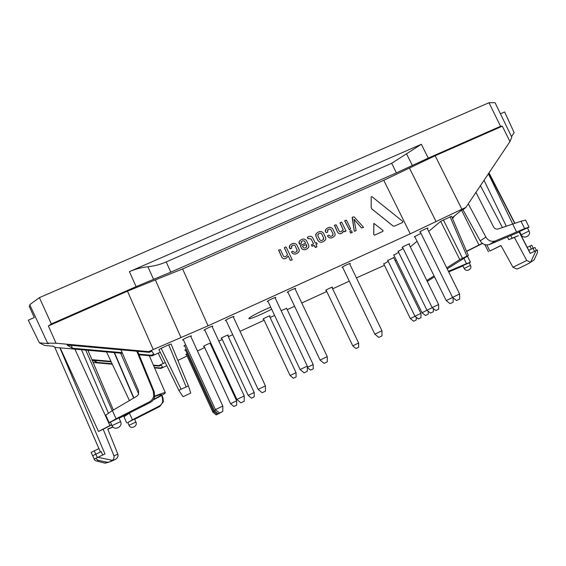 <?xml version="1.0" encoding="UTF-8"?>
<svg xmlns="http://www.w3.org/2000/svg" width="566" height="566" viewBox="0 0 566 566"><rect width="100%" height="100%" fill="white"/><g stroke="black" fill="none" stroke-linecap="round" stroke-linejoin="round"><path stroke-width="0.85" d="M291.624 248.156L290.379 248.799L289.636 248.099C289.077 246.783 289.346 245.694 290.457 244.816C292.82 242.849 294.95 242.864 296.832 244.866L298.954 249.309C299.541 250.745 299.181 251.905 297.872 252.776C295.544 254.594 293.513 254.509 291.759 252.549L291.561 251.856M298.94 251.7L297.865 252.797C295.558 254.573 293.521 254.488 291.766 252.528L291.702 251.721L292.792 251.226L293.414 251.629C294.27 252.585 295.282 252.62 296.442 251.736L297.115 249.981L295.098 245.814C294.186 244.852 293.131 244.845 291.943 245.785L291.356 246.387M297.129 251.113L297.1 250.002L295.098 245.814M295.112 245.793C294.193 244.83 293.146 244.823 291.957 245.764L291.497 248.283L289.877 248.601M289.884 248.58L289.566 245.856M327.587 232.124L326.377 232.732L325.648 232.018C325.061 230.638 325.379 229.52 326.603 228.657C328.896 226.832 330.933 226.895 332.723 228.848L334.853 233.256C335.447 234.749 335.051 235.923 333.664 236.772C331.421 238.463 329.454 238.343 327.778 236.418L327.58 235.739M333.65 236.793C331.407 238.484 329.44 238.364 327.764 236.439M327.778 236.418L327.714 235.612L328.775 235.138L329.398 235.534C330.211 236.468 331.174 236.524 332.292 235.704L333.034 233.914L331.018 229.782C330.162 228.848 329.157 228.813 328.011 229.676L327.381 230.249M332.999 235.131L333.02 233.935M333.034 233.914L331.018 229.782M331.032 229.761C330.176 228.827 329.171 228.791 328.025 229.655L327.459 232.23L326.377 232.732M326.391 232.711L325.634 232.039L325.691 229.577M292.106 259.865L290.294 260.318L288.221 255.959L286.474 257.99C284.613 259.256 283.064 259.016 281.818 257.254L278.72 250.016L280.425 249.677L283.41 256.023C284.118 257.006 284.995 257.091 286.028 256.271L287.5 254.53L284.394 247.908L285.653 246.918L286.177 247.116L292.084 259.511L291.886 260.049L290.287 260.332L288.207 255.974L286.467 258.011C284.606 259.278 283.057 259.03 281.811 257.275L278.592 250.158M287.493 254.551L284.351 247.59M316.91 246.84L315.128 247.264L314.201 245.368L311.774 246.054L311.526 244.802L313.507 243.918L311.095 238.923L307.734 238.477L307.472 237.211L308.173 236.892C310.118 235.796 311.661 236.142 312.807 237.918L315.297 243.118L316.323 242.658L317.158 243.522L315.991 244.562L316.889 246.472L315.616 247.484L314.194 245.389L312.276 246.245L311.385 244.944M313.507 243.918L311.095 238.923M311.109 238.902L308.272 238.696M308.279 238.675L307.338 237.345M317.172 243.882L315.998 244.576M345.925 231.154L344.659 231.784L343.88 230.97L341.956 233.121C340.201 234.183 338.751 233.885 337.612 232.223L334.52 225.155L336.169 224.836L339.161 231.013C339.777 231.947 340.562 232.074 341.524 231.409L343.159 229.563L340.039 223.117L341.27 222.148L341.779 222.339L345.918 230.772L344.659 231.784L343.866 230.999M343.336 231.876L341.942 233.135C340.18 234.204 338.737 233.907 337.598 232.244L334.393 225.275M342.656 230.369L343.145 229.584L340.01 222.771M382.934 231.352L374.536 235.145L373.751 234.628L373.885 223.379L383.026 230.447L382.913 231.374L374.522 235.166L373.73 234.649L373.815 223.443M356 230.786L354.274 231.169L352.349 217.203L354.097 216.849L363.379 227.079L363.28 227.567L361.483 227.942L354.047 219.346M363.443 227.447L361.483 227.942M361.497 227.921L354.026 219.261L356.078 230.362L355.83 230.914L354.259 231.19L352.144 217.358M352.236 232.463L350.503 232.859L349.972 231.055L351.083 230.553L352.236 232.081L350.977 233.086L350.481 232.881L349.838 231.169M349.349 229.669L344.758 221.009L344.913 220.514L346.491 220.231L350.595 228.685L349.335 229.69L344.729 220.662M350.595 229.067L349.335 229.69M301.169 243.67L299.938 244.307L299.301 243.783C298.735 242.446 299.018 241.349 300.164 240.472C302.506 238.548 304.607 238.583 306.468 240.564L308.59 245C309.185 246.458 308.81 247.618 307.472 248.481C305.18 250.25 303.164 250.158 301.43 248.205L300.327 245.602M308.541 247.448L307.465 248.502C305.166 250.271 303.15 250.172 301.423 248.219M301.43 248.205L300.454 245.474L305.605 243.168L304.741 241.512C303.843 240.557 302.803 240.536 301.628 241.463L301.027 242.057M305.605 243.168L304.749 241.491C303.857 240.536 302.817 240.522 301.643 241.441L301.041 243.79L299.428 244.102M299.442 244.08L299.265 241.484M306.227 244.512L302.506 246.175L303.072 247.314C303.921 248.255 304.918 248.297 306.065 247.434L306.751 245.665L306.234 244.491L302.499 246.16M306.758 246.826L306.234 244.491M321.714 233.935L323.702 238.06L322.938 239.871C321.771 240.755 320.724 240.734 319.804 239.8L317.823 235.675L318.46 233.949C319.656 233.001 320.738 233.001 321.714 233.935L323.688 238.081L323.646 239.255M317.83 234.55L318.446 233.97C319.641 233.022 320.731 233.022 321.707 233.956M325.379 239.934L324.198 241.024C321.934 242.722 319.896 242.637 318.106 240.741L315.984 236.319C315.446 234.904 315.807 233.772 317.059 232.909C319.387 231.048 321.502 231.077 323.405 233.001L325.535 237.423C326.08 238.965 325.641 240.161 324.205 241.01C321.92 242.743 319.882 242.651 318.099 240.762L315.97 236.34L316.061 233.942M349.746 264.046L350.34 263.487C350.354 262.921 342.607 266.558 341.956 267.421L342.699 267.442M427.337 228.657L427.931 228.105C427.96 227.582 420.779 230.992 419.724 232.003L420.368 232.095M420.97 233.326L414.248 236.807L414.871 236.878M403.155 248.467L398.188 251.417M393.688 257.615L387.774 260.494M388.198 261.365L383.776 263.975M332.051 287.578L332.567 287.146C332.603 286.743 326.058 289.806 325.599 290.415L326.214 290.372M286.651 308.428L281.118 310.607M398.634 252.337L393.886 255.167M409.077 244.37L409.635 243.882C409.664 243.43 402.964 246.599 402.079 247.455L402.681 247.505M212.2 326.773L212.83 326.2C212.816 325.563 203.81 329.695 204.015 330.247L204.864 330.162M275.196 298.049L275.805 297.483C275.805 296.874 267.414 300.765 267.209 301.466L268.022 301.43M269.543 316.288L270.067 315.849C270.095 315.418 263.098 318.672 262.942 319.16L263.6 319.082M227.737 335.482L228.268 335.044C228.289 334.605 220.959 337.994 221.03 338.39L221.702 338.291M210.198 343.541L210.729 343.102C210.757 342.649 203.272 346.102 203.442 346.463L204.128 346.35M187.155 353.651L185.726 354.592L186.412 354.472M186.179 349.208L184.771 350.17L185.506 350.057M185.648 344.772L183.858 345.96L184.643 345.854M295.119 288.957L295.721 288.398C295.728 287.804 287.521 291.617 287.188 292.367L287.981 292.346M233.383 317.116L234.006 316.543C233.999 315.92 225.204 319.967 225.268 320.568L226.103 320.498M190.834 336.522L191.464 335.949C191.45 335.298 182.217 339.522 182.57 340.01L183.426 339.918M95.774 458.311L97.897 457.286L112.471 460.356L109.217 462.075L107.016 462.21L97.946 460.292L96.836 461.064M153.45 396.992C158.515 395.018 161.154 394.212 161.374 394.559C161.409 395.033 158.805 396.66 153.556 399.44M153.57 396.589C161.062 393.568 164.982 392.28 165.322 392.719C165.279 393.398 161.246 395.804 153.223 399.929M120.593 421.642L111.99 425.618C114.183 431.087 123.204 426.898 120.593 421.642L118.91 417.885L110.462 422.151M136.802 351.231L153.252 391.205L153.69 396.101C153.068 398.747 151.547 400.721 149.12 402.023L116.08 418.79L109.167 422.717L110.533 422.363M128.998 425.285L127.725 422.469L134.545 419.017L135.911 422.059L128.984 425.278C130.774 429.707 138.026 426.318 135.911 422.059M127.796 422.611L132.402 419.767L129.416 413.145L123.947 416.76L126.727 422.929M111.58 424.712L98.498 431.455L103.182 429.269L113.872 455.595C114.382 457.378 113.915 458.969 112.471 460.356M111.658 424.875L103.182 429.269M102.701 455.022L101.222 451.618L92.69 455.701L94.26 459.182L95.781 458.304L97.946 460.292M100.437 451.986L98.972 448.619L94.239 450.84L91.133 452.39L92.626 455.75M92.69 455.701L94.133 458.962M113.469 460.335L116.504 458.686C117.884 457.349 118.329 455.835 117.848 454.137L107.738 429.014L112.832 426.877M107.823 429.226L112.974 427.019M105.792 415.104L112.386 410.591L136.823 396.214L138.479 394.481L138.635 390.873L120.926 349.809M137.651 351.302L154.27 391.905L154.688 396.688C154.072 399.271 152.579 401.202 150.209 402.483L119.086 418.274M161.522 395.471L162.343 397.452L162.697 401.414C162.194 403.551 160.97 405.15 159.018 406.204L132.402 419.767M134.658 419.279L159.725 406.508L163.355 401.796L163.008 397.912L161.911 395.245M129.416 413.145L130.774 412.345M30.189 305.725L29.199 306.149L34.278 317.568L28.3 320.179L39.372 342.833L44.608 345.458L53.112 346.208L55.418 347.425L122.447 353.325M98.498 431.455L60.265 348.04M59.911 347.821L104.958 453.96L97.897 457.286M168.725 344.835L161.112 348.302L181.106 389.217L188.443 385.92L171.074 344.029L168.725 344.835L186.143 386.868M181.106 389.217L178.891 390.37L158.947 349.555L178.891 390.37L182.995 396.667L184.87 395.875L190.742 393.045L188.443 385.92L171.074 344.029M111.198 361.858L92.859 360.245L96.468 362.374L95.626 360.492M96.468 362.374L112.089 363.747M122.157 352.66L72.476 348.231L71.203 345.366M72.476 348.231L66.979 344.984L149.247 352.342L151.822 351.175L153.818 354.132L151.348 355.257L151.822 355.915L139.08 354.79M452.177 217.811L461.113 210.495L463.37 209.47L465.868 207.432L509.966 141.55L511.805 137.227L495.066 102.694L489.003 102.729L39.379 297.645L29.715 304.706L47.601 343.116L48.648 343.668L39.372 342.833M153.584 365.586L159.131 366.075L161.211 365.127L162.52 367.072L160.518 367.992L154.391 367.454M160.518 367.992L160.829 368.431L154.575 367.886M112.309 364.214L93.149 362.544M159.131 366.075L158.791 365.601L153.379 365.12M110.964 361.356L91.918 359.665M161.112 348.302L158.947 349.547M138.811 354.139L151.348 355.257M149.247 352.342L148.724 351.613L56.062 343.229L47.601 343.116M160.291 352.307L151.822 355.915M165.293 362.537L158.791 365.601M210.771 344.772L211.465 344.453M218.823 341.079L222.261 339.501M228.31 336.72L232.711 334.704M240.019 331.343L264.159 320.264M270.124 317.519L274.623 315.453M287.238 309.666L294.589 306.291M301.777 302.987L326.759 291.518M332.645 288.816L349.307 281.168M356.424 277.899L384.434 265.334M395.195 260.707L396.342 260.197M450.076 216.785L466.943 256.122L468.358 255.542L451.527 216.283L440.673 221.313L428.703 231.416M417.029 241.265L410.329 246.918M452.312 218.122L453.324 217.662L452.432 218.391M465.868 207.432L461.884 209.236L435.155 155.742L409.451 168.031L436.053 221.554L461.884 209.236M436.053 221.554L410.244 233.85L383.769 180.306L409.451 168.031M208.062 325.825L182.599 268.928L155.36 279.908L181 337.541L208.062 325.825L410.244 233.85M181 337.541L153.28 349.547L127.47 291.157L155.36 279.908M148.724 351.613L153.28 349.547M160.829 368.431L166.821 365.671M187.091 355.95L177.887 360.45M197.47 350.948L204.687 347.574M270.718 307.154C262.277 310.437 249.082 317.285 248.913 318.453L248.899 318.608C248.955 319.762 263.374 313.72 271.638 309.114M127.47 291.157L48.372 325.966L56.062 343.229M39.379 297.645L51.343 323.922L48.372 325.966M489.003 102.729L500.556 126.296L428.25 158.105L396.412 172.871L170.819 272.161L136.102 286.637L129.402 271.645C135.288 269.091 141.458 267.463 147.91 266.763L153.563 279.356M170.819 272.161L166.206 261.938C160.447 264.456 154.348 266.062 147.91 266.763M129.402 271.645L421.352 144.288L406.53 153.775L412.345 165.484M51.343 323.922L136.102 286.637M166.206 261.938L391.672 163.291L406.53 153.775M393.016 225.94L371.89 208.967L371.197 207.545L371.183 196.911L371.183 207.573L371.876 208.988L392.995 225.961L394.46 226.159L392.995 225.961M182.599 268.928L383.769 180.306M435.155 155.742L502.346 126.176L509.966 141.55M500.556 126.296L502.346 126.176M534.078 259.964L537.403 252.74L537.481 249.974L536.03 250.632L530.611 262.277L534.071 259.978M466.518 251.247L482.324 243.302M482.522 243.451L466.603 251.453M470.502 265.39L469.221 262.822L462.79 265.673L464.162 268.447C465.974 272.487 472.624 269.289 470.502 265.39L464.162 268.447M469.285 262.949L470.41 262.221L466.476 263.664L463.908 258.358M521.194 234.819L519.503 231.466L527.448 227.886L529.026 231.006L521.194 234.819C523.423 239.715 531.644 235.732 529.026 231.006M468.28 203.824L485.883 237.09C488.097 240.621 491.132 241.944 494.995 241.066L524.64 228.614L529.026 227.072L527.54 228.07M519.461 268.015L516.779 269.048L512.966 267.265L500.952 245.467L489.88 251.021L486.831 244.958M501.023 245.602L489.88 251.021M527.222 247.349L531.785 245.255L533.271 248.198M528.75 250.328L534.927 247.462L536.441 250.448M514.423 237.465L508.792 239.63L518.343 235.64L514.423 237.465L526.677 260.388L530.611 262.277M448.725 271.942L462.917 265.928M466.66 256.631L467.643 256.532L470.403 262.207M448.413 271.312L466.476 263.664M519.687 231.827L489.25 244.632C485.444 245.51 482.423 244.236 480.187 240.819L462.91 209.675M529.012 227.051L525.616 220.139L521.01 221.228L498.229 228.961C496.248 229.449 494.691 228.777 493.573 226.945L475.949 192.355M519.171 232.053L530.172 253.398L536.03 250.632M488.776 173.196L514.692 223.372M516.581 232.01L488.394 173.769M500.45 113.787L504.639 111.955L514.14 132.642L511.501 136.583M466.943 256.122L459.776 259.582L446.708 267.867M434.065 275.883L426.806 280.481M427.259 281.401L434.532 276.831M447.204 268.864L468.358 255.542M454.491 215.915L453.324 217.662M371.183 196.911L371.869 196.607L402.858 221.49L402.744 222.417L394.46 226.159L402.773 222.388M244.215 401.259L240.904 402.836L244.215 401.259L244.229 395.952L211.988 326.306M240.904 402.836L236.864 399.44L244.222 395.952M307.324 371.317L304.091 372.853L307.324 371.317M304.091 372.853L300.086 369.513L307.31 366.089L274.977 297.589M381.965 335.907L378.81 337.407L381.965 335.907M378.81 337.407L374.826 334.145L381.944 330.763L349.533 263.607M459.606 299.074L456.507 300.546L459.606 299.074M456.507 300.546L452.538 297.369L459.62 293.995L427.132 228.24M453.083 302.216L450.062 303.652L453.083 302.216M450.062 303.652L446.199 300.553L452.666 297.461M433.28 311.76L430.5 313.083L433.28 311.76M430.5 313.083L426.948 310.218L432.233 307.685M420.934 317.71L418.302 318.962L420.934 317.71M418.302 318.962L414.949 316.238L420.927 313.401L393.54 257.311M416.201 319.988L413.619 321.219L416.201 319.988M413.619 321.219L410.343 318.552L415.034 316.309M358.653 347.298L356.028 348.543L358.653 347.298M356.028 348.543L352.745 345.833L358.632 343.031L331.909 287.28M313.203 368.862L310.536 370.129L313.21 368.855L313.182 364.561L286.502 308.123M307.317 367.341L313.182 364.561M296.075 376.991L293.393 378.265L296.082 376.984L296.06 372.669L269.395 315.977M293.393 378.265L290.089 375.499L296.06 372.669M254.198 396.858L251.481 398.153L254.198 396.858L254.205 392.493L227.589 335.171M251.481 398.153L248.156 395.358L254.205 392.493M236.63 405.199L233.892 406.494L236.63 405.199L236.645 400.806L210.05 343.222M233.892 406.494L230.553 403.692L236.645 400.806M218.929 413.597L216.17 414.906L218.929 413.498M216.17 414.906L212.823 412.09L213.884 411.567M220.103 412.939L217.167 414.333L220.103 412.84M217.167 414.333L213.601 411.333L214.613 410.838M221.214 412.31L218.115 413.781L221.214 412.175M218.115 413.781L214.344 410.612L215.78 409.911M428.179 314.215L425.455 315.51L428.179 314.215M425.455 315.51L421.995 312.708L427.04 310.288M438.615 309.192L435.77 310.543L438.615 309.192M435.77 310.543L432.134 307.614L438.615 304.529L408.907 244.017M327.282 361.851L324.063 363.379L327.297 361.844L327.254 356.651L294.9 288.511M324.063 363.379L320.066 360.061L327.254 356.651M265.44 391.191L262.157 392.747L265.447 391.191L265.433 385.92M262.157 392.747L258.131 389.373L265.44 385.906L233.171 316.649M222.792 411.425L219.452 413.01L222.792 411.425L222.827 406.084L190.615 336.048M219.452 413.01L215.398 409.593L222.82 406.084M111.99 425.618L110.434 422.144M107.016 462.21L105.198 463.2M95.817 454.158L97.324 457.569M94.239 450.84L95.732 454.201M113.978 455.906L117.848 454.137M138.684 394.035L120.593 353.163M133.901 397.933L114.481 352.625M133.654 398.082L114.162 352.597M129.437 400.565L106.528 351.925L129.43 400.565M112.231 410.683L85.728 350.092M109.91 425.498L74.896 349.137M116.08 418.79L112.386 410.591M149.12 402.023L150.209 402.483M153.252 391.205L154.27 391.905M163.008 397.912L162.343 397.452M159.725 406.508L159.018 406.204M163.256 363.556L158.133 353.057M428.25 158.105L421.352 144.288M396.412 172.871L391.672 163.291M529.882 246.097L531.389 249.082M533.016 248.318L534.545 251.332M526.734 260.48L512.966 267.265M478.963 245L461.587 210.283M512.025 238.003L510.843 235.569M506.301 226.216L484.022 180.306M485.883 237.09L480.187 240.819M524.64 228.614L521.01 221.228M495.618 240.833L489.859 244.406M443.334 219.849L462.479 258.202M440.673 221.313L459.776 259.582M109.224 462.082L105.092 463.186L96.644 461.014C95.838 461.12 94.961 460.476 94.006 459.097M91.133 452.39L92.626 455.757M115.167 459.564L110.264 461.7M165.322 392.719L149.297 355.696M113.349 410.025L87.935 350.29M108.382 413.053L81.483 349.717M109.167 422.71L105.736 415.076M153.69 396.101L154.688 396.688M163.355 401.796L162.697 401.414M54.669 347.029L98.923 448.64M529.953 262.291L529.804 262.893L518.534 268.461M508.792 239.63L507.419 237.013M502.431 227.532L480.428 185.676M488.493 251.764L484.744 244.583M494.995 241.066L489.25 244.632M489.01 172.849L514.89 223.308M519.34 231.982L530.292 253.342M236.864 399.44L204.644 329.695M307.338 371.31L307.303 366.089M300.086 369.52L267.803 300.971M382.008 335.886L381.944 330.763M374.826 334.145L342.487 267.003M459.691 299.032L459.613 293.995M452.538 297.369L420.163 231.678M453.168 302.18L453.097 297.808M446.199 300.553L414.68 236.482M433.344 311.732L433.294 308.548M426.948 310.218L398.018 251.078M420.991 317.682L420.927 313.401M414.949 316.245L387.625 260.19M416.251 319.967L416.208 317.264M410.343 318.559L383.635 263.685M358.681 347.283L358.632 343.031M352.745 345.833L326.066 290.075M310.536 370.129L307.317 367.44M290.089 375.506L263.459 318.771M248.156 395.358L221.561 337.973M230.553 403.692L203.979 346.031M212.823 412.09L186.264 354.153M213.601 411.333L185.337 349.696M214.344 410.612L184.459 345.451M428.236 314.187L428.193 311.222M421.995 312.708L393.724 254.841M438.678 309.156L438.608 304.529M432.134 307.614L402.511 247.144M320.066 360.061L287.769 291.893M258.131 389.373L225.891 320.038M215.398 409.6L183.207 339.444"/></g></svg>

